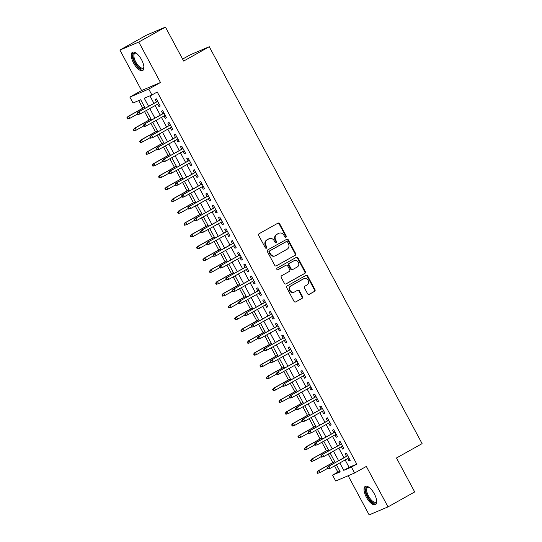 <?xml version="1.0" encoding="UTF-8"?>
<svg xmlns="http://www.w3.org/2000/svg" width="542" height="542" viewBox="0 0 542 542"><rect width="100%" height="100%" fill="white"/><g stroke="black" fill="none" stroke-linecap="round" stroke-linejoin="round"><path stroke-width="0.81" d="M285.946 237.254A0.921 0.84 67 0 0 286.244 236.034L279.638 223.71A1.314 1.199 67 0 0 277.971 223.141L259.117 233.704A1.314 1.199 67 0 0 258.697 235.452L265.302 247.769A0.921 0.84 67 0 0 266.468 248.168A0.921 0.84 67 0 0 266.766 246.949L265.912 245.35A4.214 3.835 67 0 1 267.274 239.767L268.846 238.887A4.214 3.835 67 0 1 269.184 238.717A4.214 3.835 67 0 1 274.184 240.716L275.038 242.315A0.921 0.84 67 0 0 276.21 242.714A0.921 0.84 67 0 0 276.508 241.488L275.648 239.896A4.214 3.835 67 0 1 277.009 234.307L278.581 233.426A4.214 3.835 67 0 1 278.927 233.256A4.214 3.835 67 0 1 283.927 235.262L284.78 236.854A0.921 0.84 67 0 0 285.946 237.254M285.593 237.355A0.921 0.84 67 0 0 285.736 236.251L279.13 223.927A1.314 1.199 67 0 0 277.802 223.236M266.115 248.27A0.921 0.84 67 0 0 266.257 247.166L265.404 245.567L265.912 245.35M275.858 242.809A0.921 0.84 67 0 0 275.993 241.705L275.14 240.113L275.648 239.896M374.332 493.843A10.461 4.302 -119.3 0 0 365.24 486.404A10.461 4.302 -119.3 0 0 366.378 497.224A10.461 4.302 -119.3 0 0 375.471 504.663A10.461 4.302 -119.3 0 0 374.332 493.843M141.557 59.722A10.461 4.302 -119.3 0 0 132.465 52.276A10.461 4.302 -119.3 0 0 133.596 63.096A10.461 4.302 -119.3 0 0 142.695 70.535A10.461 4.302 -119.3 0 0 141.557 59.722M307.599 293.771A1.314 1.199 67 0 0 309.272 294.34L314.556 291.379A1.314 1.199 67 0 0 314.983 289.631L307.646 275.953A1.314 1.199 67 0 0 305.979 275.377L287.131 285.939A1.314 1.199 67 0 0 286.704 287.687L294.042 301.366A1.314 1.199 67 0 0 295.708 301.941L302.097 298.364A1.314 1.199 67 0 0 302.524 296.616L299.38 290.763A1.314 1.199 67 0 0 297.714 290.187L294.543 291.962A3.523 3.205 67 0 1 290.004 290.275A3.523 3.205 67 0 1 291.217 285.756L303.628 278.805A3.523 3.205 67 0 1 308.174 280.492A3.523 3.205 67 0 1 306.955 285.011L304.889 286.169A1.314 1.199 67 0 0 304.462 287.91L307.599 293.771M345.146 459.955L349.109 467.353L356.765 464.108L351.426 467.096L354.597 473.003L335.722 481.018L332.558 475.11L340.207 471.858L336.44 464.833M165.452 27.1L138.779 42.046L119.904 50.06L146.577 35.115L165.452 27.1L183.663 61.063L209.266 46.714L422.096 443.634L396.487 457.976L414.698 491.94L388.025 506.885L366.331 466.425L354.597 473.003M119.904 50.06L141.597 90.521L160.473 82.506L138.779 42.046M160.473 82.506L148.738 89.078L151.902 94.985L144.253 98.237L148.596 106.327M356.765 464.108L157.241 91.998L151.902 94.985M295.221 255.316A1.314 1.199 67 0 0 295.647 253.575L288.31 239.889A1.314 1.199 67 0 0 286.643 239.313L267.795 249.876A1.314 1.199 67 0 0 267.369 251.623L274.706 265.309A1.314 1.199 67 0 0 276.373 265.878L294.712 255.533A1.314 1.199 67 0 0 295.139 253.792L287.802 240.106A1.314 1.199 67 0 0 286.474 239.408M297.978 257.917L305.315 271.603A1.314 1.199 67 0 1 304.889 273.351L286.041 283.913A1.314 1.199 67 0 1 284.374 283.337L281.23 277.484A1.314 1.199 67 0 1 281.657 275.736L289.299 271.454A1.314 1.199 67 0 0 289.726 269.706L287.646 265.824A1.314 1.199 67 0 0 285.973 265.248L278.019 269.706A0.921 0.84 67 0 1 276.827 269.266A0.921 0.84 67 0 1 277.145 268.087L296.311 257.348A1.314 1.199 67 0 1 297.978 257.917L297.47 258.134L304.807 271.82L305.315 271.603M348.154 475.74L369.149 514.9L388.025 506.885M157.647 104.145L158.914 106.51L160.195 105.968L156.394 98.881L155.114 99.423L156.455 101.923M163.982 115.961L165.249 118.325L166.53 117.783L162.729 110.697L161.448 111.239L162.79 113.739M170.317 127.77L171.584 130.141L172.857 129.599L169.063 122.506L167.783 123.048L169.124 125.548M176.651 139.585L177.918 141.95L179.192 141.408L175.391 134.321L174.118 134.863L175.459 137.363M182.986 151.401L184.253 153.765L185.527 153.223L181.726 146.137L180.452 146.679L181.794 149.179M189.321 163.21L190.588 165.574L191.861 165.039L188.06 157.946L186.787 158.488L188.128 160.988M195.655 175.025L196.922 177.39L198.196 176.848L194.395 169.761L193.121 170.303L194.463 172.803M201.99 186.834L203.257 189.205L204.53 188.663L200.73 181.577L199.456 182.119L200.797 184.612M208.318 198.65L209.591 201.014L210.865 200.472L207.064 193.386L205.791 193.928L207.132 196.428M214.652 210.465L215.926 212.83L217.2 212.288L213.399 205.201L212.125 205.743L213.467 208.243M220.987 222.274L222.261 224.645L223.534 224.103L219.734 217.01L218.46 217.552L219.795 220.052M227.322 234.09L228.595 236.454L229.869 235.912L226.068 228.826L224.794 229.368L226.129 231.868M233.656 245.899L234.923 248.27L236.204 247.728L232.403 240.641L231.122 241.183L232.464 243.683M239.991 257.714L241.258 260.079L242.538 259.537L238.737 252.45L237.457 252.992L238.798 255.492M246.325 269.53L247.592 271.894L248.873 271.352L245.072 264.266L243.792 264.808L245.133 267.308M252.66 281.339L253.927 283.71L255.201 283.168L251.4 276.081L250.126 276.616L251.468 279.116M258.995 293.154L260.262 295.519L261.535 294.977L257.735 287.89L256.461 288.432L257.802 290.932M265.329 304.97L266.596 307.334L267.87 306.792L264.069 299.706L262.795 300.248L264.137 302.748M271.664 316.779L272.931 319.143L274.205 318.608L270.404 311.514L269.13 312.057L270.472 314.556M277.999 328.594L279.265 330.959L280.539 330.417L276.738 323.33L275.465 323.872L276.806 326.372M284.333 340.403L285.6 342.774L286.874 342.232L283.073 335.146L281.799 335.688L283.141 338.181M290.661 352.219L291.935 354.583L293.208 354.041L289.408 346.955L288.134 347.497L289.475 349.997M296.996 364.034L298.269 366.399L299.543 365.857L295.742 358.77L294.469 359.312L295.803 361.812M303.33 375.843L304.604 378.214L305.878 377.672L302.077 370.579L300.803 371.121L302.138 373.621M309.665 387.659L310.932 390.023L312.212 389.481L308.412 382.395L307.138 382.937L308.473 385.437M316 399.474L317.266 401.839L318.547 401.297L314.746 394.21L313.466 394.752L314.807 397.252M322.334 411.283L323.601 413.648L324.882 413.106L321.081 406.019L319.8 406.561L321.142 409.061M328.669 423.099L329.936 425.463L331.209 424.921L327.415 417.835L326.135 418.377L327.476 420.877M335.003 434.908L336.27 437.279L337.544 436.737L333.743 429.65L332.47 430.185L333.811 432.685M341.338 446.723L342.605 449.088L343.879 448.546L340.078 441.459L338.804 442.001L340.146 444.501M149.904 95.832L153.928 103.339M155.12 105.561L160.263 115.155M161.455 117.377L166.597 126.963M167.79 129.186L172.932 138.779M174.124 141.001L179.267 150.595M180.459 152.817L185.601 162.404M186.794 164.626L191.936 174.219M193.121 176.441L198.27 186.035M199.456 188.25L204.598 197.844M205.791 200.066L210.933 209.659M212.125 211.881L217.267 221.468M218.46 223.69L223.602 233.284M224.794 235.506L229.937 245.099M231.129 247.321L236.271 256.908M237.464 259.13L242.606 268.724M243.798 270.946L248.941 280.532M250.133 282.755L255.275 292.348M256.468 294.57L261.61 304.164M262.802 306.386L267.944 315.972M269.137 318.195L274.279 327.788M275.465 330.01L280.607 339.604M281.799 341.826L286.942 351.412M288.134 353.635L293.276 363.228M294.469 365.45L299.611 375.037M300.803 377.259L305.945 386.853M307.138 389.075L312.28 398.668M313.472 400.89L318.615 410.477M319.807 412.699L324.949 422.293M326.142 424.515L331.284 434.101M332.476 436.324L337.619 445.917M338.811 448.139L343.953 457.733M347.673 458.539L348.94 460.903L350.213 460.361L346.413 453.275L345.139 453.817L346.48 456.317M138.684 100.602L142.763 108.21M144.524 111.496L149.097 120.026M150.859 123.312L155.432 131.835M157.194 135.127L161.767 143.65M163.528 146.936L168.101 155.466M169.863 158.752L174.436 167.275M176.197 170.561L180.771 179.09M182.532 182.376L187.098 190.906M188.867 194.192L193.433 202.715M195.201 206.001L199.768 214.53M201.529 217.816L206.102 226.339M207.864 229.632L212.437 238.155M214.198 241.441L218.772 249.97M220.533 253.256L225.106 261.779M226.868 265.065L231.441 273.595M233.202 276.881L237.775 285.404M239.537 288.696L244.11 297.219M245.872 300.505L250.445 309.035M252.206 312.321L256.779 320.844M258.541 324.13L263.114 332.659M264.875 335.945L269.442 344.475M271.21 347.761L275.776 356.284M277.538 359.57L282.111 368.099M283.873 371.385L288.446 379.908M290.207 383.201L294.78 391.724M296.542 395.01L301.115 403.539M302.876 406.825L307.45 415.348M309.211 418.634L313.784 427.164M315.546 430.45L320.119 438.979M321.88 442.265L326.453 450.788M328.215 454.074L332.788 462.604M334.55 465.89L337.89 472.123L339.888 471.269M209.266 46.714L190.398 54.728L182.607 59.092M337.89 472.123L332.558 475.11M145.222 108.217L140.683 99.748L133.034 103L129.863 97.093L148.738 89.078M141.597 90.521L129.863 97.093M339.807 462.943L343.777 470.348L351.426 467.096M149.788 108.549L154.931 118.142M156.116 120.365L161.265 129.958M162.451 132.18L167.593 141.767M168.786 143.989L173.928 153.582M175.12 155.805L180.262 165.391M181.455 167.613L186.597 177.207M187.789 179.429L192.932 189.023M194.124 191.245L199.266 200.831M200.459 203.054L205.601 212.647M206.793 214.869L211.936 224.463M213.128 226.685L218.27 236.271M219.463 238.494L224.605 248.087M225.797 250.309L230.939 259.896M232.132 262.118L237.274 271.711M238.46 273.934L243.602 283.527M244.794 285.749L249.937 295.336M251.129 297.558L256.271 307.151M257.464 309.374L262.606 318.96M263.798 321.182L268.94 330.776M270.133 332.998L275.275 342.591M276.467 344.814L281.61 354.4M282.802 356.622L287.944 366.216M289.137 368.438L294.279 378.031M295.471 380.254L300.614 389.84M301.806 392.062L306.948 401.656M308.141 403.878L313.283 413.465M314.468 415.687L319.617 425.28M320.803 427.502L325.945 437.096M327.138 439.318L332.28 448.905M333.472 451.127L338.615 460.72M335.247 462.611L330.105 453.017M328.913 450.795L323.77 441.202M322.578 438.979L317.436 429.393M316.243 427.171L311.101 417.577M309.909 415.355L304.767 405.768M303.574 403.546L298.432 393.953M297.24 391.731L292.097 382.137M290.905 379.915L285.763 370.328M284.57 368.106L279.428 358.513M278.236 356.29L273.093 346.697M271.908 344.475L266.759 334.888M265.573 332.666L260.431 323.073M259.239 320.85L254.096 311.264M252.904 309.042L247.762 299.448M246.569 297.226L241.427 287.633M240.235 285.41L235.093 275.824M233.9 273.602L228.758 264.008M227.565 261.786L222.423 252.199M221.231 249.977L216.089 240.384M214.896 238.162L209.754 228.568M208.562 226.346L203.419 216.759M202.227 214.537L197.085 204.944M195.892 202.722L190.75 193.128M189.565 190.906L184.422 181.319M183.23 179.097L178.088 169.504M176.895 167.282L171.753 157.695M170.561 155.473L165.418 145.879M164.226 143.657L159.084 134.064M157.891 131.841L152.749 122.255M151.557 120.033L146.415 110.439M349.109 467.353L343.777 470.348M158.914 106.51L160.12 105.839M165.249 118.325L166.455 117.648M171.584 130.141L172.79 129.463M177.918 141.95L179.124 141.279M184.253 153.765L185.459 153.088M190.588 165.574L191.793 164.904M196.922 177.39L198.128 176.712M203.257 189.205L204.463 188.528M209.591 201.014L210.791 200.344M215.926 212.83L217.125 212.152M222.261 224.645L223.46 223.968M228.595 236.454L229.794 235.784M234.923 248.27L236.129 247.592M241.258 260.079L242.464 259.408M247.592 271.894L248.798 271.217M253.927 283.71L255.133 283.032M260.262 295.519L261.468 294.848M266.596 307.334L267.802 306.657M272.931 319.143L274.137 318.472M279.265 330.959L280.471 330.288M285.6 342.774L286.806 342.097M291.935 354.583L293.134 353.912M298.269 366.399L299.469 365.721M304.604 378.214L305.803 377.537M310.932 390.023L312.138 389.352M317.266 401.839L318.472 401.161M323.601 413.648L324.807 412.977M329.936 425.463L331.142 424.786M336.27 437.279L337.476 436.601M342.605 449.088L343.811 448.417M348.94 460.903L350.146 460.226M278.927 233.256L278.419 233.473A4.214 3.835 67 0 0 278.073 233.643L278.581 233.426M275.14 240.113A4.214 3.835 67 0 1 276.501 234.523L278.073 233.643M269.184 238.717L268.676 238.934A4.214 3.835 67 0 0 268.331 239.103L268.846 238.887M265.404 245.567A4.214 3.835 67 0 1 266.766 239.984L268.331 239.103M276.027 266L294.712 255.533M287.531 241.983A0.921 0.84 67 0 0 286.359 241.583L269.814 250.858A0.921 0.84 67 0 0 269.516 252.077L270.417 253.758A4.214 3.835 67 0 0 275.417 255.763A4.214 3.835 67 0 0 275.756 255.594L287.07 249.252A4.214 3.835 67 0 0 288.432 243.67L287.531 241.983M286.007 241.739A0.921 0.84 67 0 0 285.851 241.8L286.359 241.583M275.417 255.763L274.909 255.98A4.214 3.835 67 0 1 269.909 253.974L269.008 252.294A0.921 0.84 67 0 1 269.306 251.075L285.851 241.8M285.695 284.035L304.38 273.568A1.314 1.199 67 0 0 304.807 271.82M285.688 265.37A1.314 1.199 67 0 0 285.465 265.465L277.728 269.801M297.233 267.01A3.523 3.205 67 0 0 294.198 260.661A3.523 3.205 67 0 0 293.906 260.804L289.536 263.256A1.314 1.199 67 0 0 289.11 264.997L291.196 268.886A1.314 1.199 67 0 0 292.863 269.455L297.233 267.01M294.198 260.661L293.683 260.878A3.523 3.205 67 0 0 293.398 261.02L293.906 260.804M292.355 269.672A1.314 1.199 67 0 1 290.681 269.103L288.601 265.214A1.314 1.199 67 0 1 289.028 263.473L293.398 261.02M297.47 258.134A1.314 1.199 67 0 0 296.142 257.443M303.913 278.663L303.405 278.879A3.523 3.205 67 0 0 303.12 279.022L303.628 278.805M294.259 292.104L293.75 292.321A3.523 3.205 67 0 1 290.708 285.973L303.12 279.022M295.363 302.063L301.589 298.581A1.314 1.199 67 0 0 302.009 296.833L298.872 290.973A1.314 1.199 67 0 0 297.544 290.282M308.926 294.462L314.048 291.596A1.314 1.199 67 0 0 314.475 289.848L307.138 276.169A1.314 1.199 67 0 0 305.81 275.471M126.93 117.722L127.56 118.908L128.075 118.691L127.438 117.506L126.93 117.722L128.779 116.171L129.917 118.298L137.485 114.057M128.075 118.691L129.917 118.298L128.996 118.691L127.56 118.908M127.438 117.506L128.779 116.171L144.7 107.248M127.858 116.564L144.653 107.153M157.661 101.252L138.061 112.228L157.715 101.347M137.641 113.176L137.133 113.393L137.763 114.572L138.278 114.355L137.641 113.176L138.982 111.842L140.121 113.969L158.853 103.475M138.278 114.355L140.121 113.969L137.763 114.572M138.061 112.228L137.133 113.393M143.894 66.822A9.058 3.719 60.7 0 1 143.847 67.161A9.058 3.719 60.7 0 1 134.985 62.391A9.058 3.719 60.7 0 1 135.947 53.055A9.058 3.719 60.7 0 1 136.259 53.197M136.286 53.218A8.387 3.448 -119.3 0 0 134.863 53.319A8.387 3.448 -119.3 0 0 135.778 61.984A8.387 3.448 -119.3 0 0 143.061 67.946A8.387 3.448 -119.3 0 0 143.887 66.788M133.047 52.073A10.4 4.275 -119.3 0 0 134.477 62.608A10.4 4.275 -119.3 0 0 143.169 70.148M376.67 500.95A9.058 3.719 60.7 0 1 376.636 501.235A9.058 3.719 60.7 0 1 376.622 501.289A9.058 3.719 60.7 0 1 370.335 500.28A9.058 3.719 60.7 0 1 365.782 488.884A9.058 3.719 60.7 0 1 368.723 487.183A9.058 3.719 60.7 0 1 369.034 487.326M369.061 487.346A8.387 3.448 -119.3 0 0 367.645 487.441A8.387 3.448 -119.3 0 0 366.717 489.04A8.387 3.448 -119.3 0 0 369.793 498.132A8.387 3.448 -119.3 0 0 375.843 502.075A8.387 3.448 -119.3 0 0 376.67 500.916M365.823 486.201A10.4 4.275 -119.3 0 0 364.983 487.969A10.4 4.275 -119.3 0 0 368.54 498.877A10.4 4.275 -119.3 0 0 375.952 504.277M133.264 129.538L133.894 130.717L134.409 130.5L133.772 129.321L133.264 129.538L135.114 127.987L136.252 130.114L143.82 125.873M134.409 130.5L136.252 130.114L133.894 130.717M133.772 129.321L135.114 127.987L151.035 119.064M134.192 128.373L150.988 118.969M139.599 141.354L140.229 142.532L140.744 142.316L140.107 141.137L139.599 141.354L141.448 139.795L142.587 141.923L150.154 137.682M140.744 142.316L142.587 141.923L141.665 142.316L140.229 142.532M140.107 141.137L141.448 139.795L157.37 130.873M140.527 140.188L157.322 130.778M145.934 153.162L146.564 154.348L147.078 154.131L146.442 152.946L145.934 153.162L147.776 151.611L148.921 153.738L156.489 149.497M147.078 154.131L148.921 153.738L146.564 154.348M146.442 152.946L147.776 151.611L163.704 142.688M146.862 152.004L163.657 142.593M152.268 164.978L152.898 166.157L153.406 165.94L152.776 164.761L152.268 164.978L154.111 163.427L155.256 165.554L162.824 161.306M153.406 165.94L155.256 165.554L152.898 166.157M152.776 164.761L154.111 163.427L170.039 154.504M153.196 163.813L169.992 154.402M163.996 113.061L144.396 124.043L164.043 113.156M143.976 124.992L143.467 125.209L144.097 126.388L144.612 126.171L143.976 124.992L145.31 123.651L146.455 125.778L165.188 115.283M144.612 126.171L146.455 125.778L145.534 126.171L144.097 126.388M144.396 124.043L143.467 125.209M170.33 124.877L150.73 135.859L170.378 124.972M150.31 136.801L149.802 137.018L150.432 138.203L150.94 137.986L150.31 136.801L151.645 135.466L152.79 137.593L171.523 127.099M150.94 137.986L152.79 137.593L150.432 138.203M150.73 135.859L149.802 137.018M176.665 136.686L157.065 147.668L176.712 136.787M156.645 148.616L156.137 148.833L156.767 150.012L157.275 149.795L156.645 148.616L157.979 147.282L159.124 149.409L177.857 138.908M157.275 149.795L159.124 149.409L156.767 150.012M157.065 147.668L156.137 148.833M183 148.501L163.399 159.483L183.047 148.596M162.979 160.432L162.471 160.649L163.101 161.828L163.609 161.611L162.979 160.432L164.314 159.091L165.459 161.218L184.192 150.723M163.609 161.611L165.459 161.218L163.101 161.828M163.399 159.483L162.471 160.649M158.603 176.794L159.233 177.972L159.741 177.756L159.111 176.577L158.603 176.794L160.446 175.235L161.591 177.363L169.158 173.122M159.741 177.756L161.591 177.363L159.233 177.972M159.111 176.577L160.446 175.235L176.374 166.313M159.531 175.628L176.319 166.218M189.334 160.317L169.734 171.292L189.382 160.412M169.314 172.241L168.799 172.458L169.436 173.636L169.944 173.426L169.314 172.241L170.649 170.906L171.787 173.034L190.52 162.539M169.944 173.426L171.787 173.034L170.872 173.42L169.436 173.636M169.734 171.292L168.799 172.458M164.931 188.602L165.567 189.781L166.076 189.571L165.445 188.386L164.931 188.602L166.78 187.051L167.925 189.178L175.493 184.937M166.076 189.571L167.925 189.178L167.004 189.565L165.567 189.781M165.445 188.386L166.78 187.051L182.708 178.128M165.866 187.437L182.654 178.033M171.265 200.418L171.902 201.597L172.41 201.38L171.78 200.201L171.265 200.418L173.115 198.867L174.253 200.987L181.827 196.746M172.41 201.38L174.253 200.987L173.338 201.38L171.902 201.597M171.78 200.201L173.115 198.867L189.043 189.937M172.2 199.253L188.989 189.842M177.6 212.227L178.237 213.412L178.745 213.196L178.115 212.01L177.6 212.227L179.449 210.675L180.588 212.803L188.162 208.562M178.745 213.196L180.588 212.803L179.673 213.196L178.237 213.412M178.115 212.01L179.449 210.675L195.377 201.753M178.535 211.068L195.323 201.658M183.934 224.042L184.571 225.221L185.079 225.005L184.449 223.826L183.934 224.042L185.784 222.491L186.922 224.618L194.497 220.377M185.079 225.005L186.922 224.618L184.571 225.221M184.449 223.826L185.784 222.491L201.712 213.568M184.863 222.877L201.658 213.473M190.269 235.858L190.906 237.037L191.414 236.82L190.777 235.641L190.269 235.858L192.119 234.3L193.257 236.427L200.831 232.186M191.414 236.82L193.257 236.427L192.342 236.82L190.906 237.037M190.777 235.641L192.119 234.3L208.047 225.377M191.197 234.693L207.993 225.282M195.662 172.126L176.069 183.108L195.716 172.22M175.649 184.056L175.134 184.273L175.771 185.452L176.279 185.235L175.649 184.056L176.983 182.722L178.122 184.842L196.854 174.348M176.279 185.235L178.122 184.842L177.207 185.235L175.771 185.452M176.069 183.108L175.134 184.273M201.997 183.941L182.397 194.924L202.051 184.036M181.983 195.865L181.468 196.082L182.105 197.268L182.613 197.051L181.983 195.865L183.318 194.531L184.456 196.658L203.189 186.163M182.613 197.051L184.456 196.658L183.542 197.051L182.105 197.268M182.397 194.924L181.468 196.082M208.331 195.75L188.731 206.732L208.385 195.852M188.311 207.681L187.803 207.898L188.44 209.077L188.948 208.86L188.311 207.681L189.653 206.346L190.791 208.474L209.524 197.972M188.948 208.86L190.791 208.474L188.44 209.077M188.731 206.732L187.803 207.898M214.666 207.566L195.066 218.548L214.72 207.661M194.646 219.496L194.138 219.713L194.774 220.892L195.283 220.675L194.646 219.496L195.987 218.155L197.125 220.282L215.858 209.788M195.283 220.675L197.125 220.282L196.211 220.675L194.774 220.892M195.066 218.548L194.138 219.713M221 219.381L201.4 230.364L221.055 219.476M200.98 231.305L200.472 231.522L201.109 232.708L201.617 232.491L200.98 231.305L202.322 229.971L203.46 232.098L222.193 221.603M201.617 232.491L203.46 232.098L201.109 232.708M201.4 230.364L200.472 231.522M196.604 247.667L197.241 248.853L197.749 248.636L197.112 247.45L196.604 247.667L198.453 246.115L199.592 248.243L207.166 244.002M197.749 248.636L199.592 248.243L197.241 248.853M197.112 247.45L198.453 246.115L214.381 237.193M197.532 246.508L214.327 237.098M227.335 231.19L207.735 242.172L227.389 231.285M207.315 243.121L206.807 243.338L207.437 244.517L207.952 244.3L207.315 243.121L208.656 241.786L209.795 243.907L228.528 233.412M207.952 244.3L209.795 243.907L208.873 244.3L207.437 244.517M207.735 242.172L206.807 243.338M202.938 259.483L203.568 260.661L204.083 260.445L203.446 259.266L202.938 259.483L204.788 257.931L205.926 260.052L213.494 255.81M204.083 260.445L205.926 260.052L205.005 260.445L203.568 260.661M203.446 259.266L204.788 257.931L220.716 249.008M203.867 258.317L220.662 248.907M233.67 243.006L214.07 253.988L233.724 243.101M213.65 254.93L213.142 255.147L213.772 256.332L214.286 256.115L213.65 254.93L214.991 253.595L216.129 255.722L234.862 245.228M214.286 256.115L216.129 255.722L215.208 256.115L213.772 256.332M214.07 253.988L213.142 255.147M209.273 271.291L209.903 272.477L210.418 272.26L209.781 271.075L209.273 271.291L211.123 269.74L212.261 271.867L219.828 267.626M210.418 272.26L212.261 271.867L211.339 272.26L209.903 272.477M209.781 271.075L211.123 269.74L227.044 260.817M210.201 270.133L226.996 260.722M240.004 254.821L220.404 265.797L240.059 254.916M219.984 266.745L219.476 266.962L220.106 268.141L220.621 267.924L219.984 266.745L221.326 265.411L222.464 267.538L241.197 257.043M220.621 267.924L222.464 267.538L220.106 268.141M220.404 265.797L219.476 266.962M215.608 283.107L216.238 284.286L216.753 284.069L216.116 282.89L215.608 283.107L217.457 281.555L218.595 283.683L226.163 279.442M216.753 284.069L218.595 283.683L216.238 284.286M216.116 282.89L217.457 281.555L233.378 272.633M216.536 281.942L233.331 272.538M246.339 266.63L226.739 277.612L246.386 266.725M226.319 278.561L225.811 278.778L226.441 279.957L226.956 279.74L226.319 278.561L227.654 277.219L228.799 279.347L247.531 268.852M226.956 279.74L228.799 279.347L227.877 279.74L226.441 279.957M226.739 277.612L225.811 278.778M221.942 294.923L222.572 296.101L223.087 295.885L222.45 294.706L221.942 294.923L223.785 293.364L224.93 295.492L232.498 291.25M223.087 295.885L224.93 295.492L224.009 295.885L222.572 296.101M222.45 294.706L223.785 293.364L239.713 284.442M222.87 293.757L239.666 284.347M252.674 278.446L233.074 289.428L252.721 278.541M232.653 290.37L232.145 290.587L232.775 291.772L233.284 291.555L232.653 290.37L233.988 289.035L235.133 291.162L253.866 280.668M233.284 291.555L235.133 291.162L232.775 291.772M233.074 289.428L232.145 290.587M228.277 306.731L228.907 307.917L229.415 307.7L228.785 306.515L228.277 306.731L230.12 305.18L231.265 307.307L238.832 303.066M229.415 307.7L231.265 307.307L228.907 307.917M228.785 306.515L230.12 305.18L246.048 296.257M229.205 305.573L246 296.162M259.008 290.255L239.408 301.237L259.056 290.356M238.988 302.185L238.48 302.402L239.11 303.581L239.618 303.364L238.988 302.185L240.323 300.851L241.468 302.978L260.201 292.477M239.618 303.364L241.468 302.978L239.11 303.581M239.408 301.237L238.48 302.402M234.611 318.547L235.242 319.726L235.75 319.509L235.12 318.33L234.611 318.547L236.454 316.995L237.599 319.123L245.167 314.882M235.75 319.509L237.599 319.123L235.242 319.726M235.12 318.33L236.454 316.995L252.382 308.073M235.54 317.382L252.335 307.971M240.946 330.363L241.576 331.541L242.084 331.325L241.454 330.146L240.946 330.363L242.789 328.804L243.934 330.932L251.502 326.69M242.084 331.325L243.934 330.932L241.576 331.541M241.454 330.146L242.789 328.804L258.717 319.882M241.874 329.197L258.663 319.787M247.274 342.171L247.911 343.357L248.419 343.14L247.789 341.955L247.274 342.171L249.124 340.62L250.262 342.747L257.836 338.506M248.419 343.14L250.262 342.747L247.911 343.357M247.789 341.955L249.124 340.62L265.052 331.697M248.209 341.013L264.997 331.602M253.609 353.987L254.245 355.166L254.754 354.949L254.123 353.77L253.609 353.987L255.458 352.436L256.596 354.556L264.171 350.315M254.754 354.949L256.596 354.556L255.682 354.949L254.245 355.166M254.123 353.77L255.458 352.436L271.386 343.506M254.544 352.822L271.332 343.411M259.943 365.796L260.58 366.981L261.088 366.765L260.458 365.579L259.943 365.796L261.793 364.244L262.931 366.372L270.505 362.131M261.088 366.765L262.931 366.372L262.016 366.765L260.58 366.981M260.458 365.579L261.793 364.244L277.721 355.322M260.871 364.637L277.667 355.227M266.278 377.611L266.915 378.79L267.423 378.573L266.786 377.395L266.278 377.611L268.127 376.06L269.266 378.187L276.84 373.946M267.423 378.573L269.266 378.187L266.915 378.79M266.786 377.395L268.127 376.06L284.055 367.137M267.206 376.446L284.001 367.042M272.612 389.427L273.249 390.606L273.757 390.389L273.121 389.21L272.612 389.427L274.462 387.869L275.6 389.996L283.175 385.755M273.757 390.389L275.6 389.996L274.686 390.389L273.249 390.606M273.121 389.21L274.462 387.869L290.39 378.946M273.541 388.262L290.336 378.851M278.947 401.236L279.584 402.421L280.092 402.205L279.455 401.019L278.947 401.236L280.797 399.684L281.935 401.812L289.503 397.571M280.092 402.205L281.935 401.812L279.584 402.421M279.455 401.019L280.797 399.684L296.725 390.762M279.875 400.077L296.67 390.667M285.282 413.051L285.912 414.23L286.427 414.013L285.79 412.835L285.282 413.051L287.131 411.5L288.269 413.627L295.837 409.379M286.427 414.013L288.269 413.627L285.912 414.23M285.79 412.835L287.131 411.5L303.053 402.577M286.21 411.886L303.005 402.476M291.616 424.86L292.246 426.046L292.761 425.829L292.124 424.65L291.616 424.86L293.466 423.309L294.604 425.436L302.172 421.195M292.761 425.829L294.604 425.436L293.683 425.829L292.246 426.046M292.124 424.65L293.466 423.309L309.387 414.386M292.545 423.702L309.34 414.291M297.951 436.676L298.581 437.855L299.096 437.638L298.459 436.459L297.951 436.676L299.801 435.124L300.939 437.252L308.506 433.011M299.096 437.638L300.939 437.252L298.581 437.855M298.459 436.459L299.801 435.124L315.722 426.202M298.879 435.511L315.674 426.107M304.286 448.491L304.916 449.67L305.431 449.453L304.794 448.275L304.286 448.491L306.128 446.94L307.273 449.061L314.841 444.819M305.431 449.453L307.273 449.061L306.352 449.453L304.916 449.67M304.794 448.275L306.128 446.94L322.056 438.011M305.214 447.326L322.009 437.916M310.62 460.3L311.25 461.486L311.758 461.269L311.128 460.083L310.62 460.3L312.463 458.749L313.608 460.876L321.176 456.635M311.758 461.269L313.608 460.876L311.25 461.486M311.128 460.083L312.463 458.749L328.391 449.826M311.548 459.142L328.344 449.731M316.955 472.116L317.585 473.295L318.093 473.078L317.463 471.899L316.955 472.116L318.798 470.564L319.943 472.692L327.51 468.451M318.093 473.078L319.943 472.692L317.585 473.295M317.463 471.899L318.798 470.564L334.726 461.642M317.883 470.951L334.671 461.547M265.343 302.07L245.743 313.052L265.39 302.165M245.323 314.001L244.808 314.218L245.445 315.397L245.953 315.18L245.323 314.001L246.657 312.659L247.796 314.787L266.529 304.292M245.953 315.18L247.796 314.787L246.881 315.18L245.445 315.397M245.743 313.052L244.808 314.218M271.678 313.886L252.077 324.861L271.725 313.981M251.657 325.81L251.142 326.027L251.779 327.212L252.287 326.995L251.657 325.81L252.992 324.475L254.13 326.602L272.863 316.108M252.287 326.995L254.13 326.602L251.779 327.212M252.077 324.861L251.142 326.027M278.005 325.695L258.412 336.677L278.06 325.789M257.992 337.625L257.477 337.842L258.114 339.021L258.622 338.804L257.992 337.625L259.327 336.291L260.465 338.411L279.198 327.917M258.622 338.804L260.465 338.411L259.55 338.804L258.114 339.021M258.412 336.677L257.477 337.842M284.34 337.51L264.74 348.492L284.394 337.605M264.327 349.434L263.812 349.651L264.449 350.837L264.957 350.62L264.327 349.434L265.661 348.099L266.8 350.227L285.532 339.732M264.957 350.62L266.8 350.227L265.885 350.62L264.449 350.837M264.74 348.492L263.812 349.651M290.675 349.319L271.075 360.301L290.729 349.421M270.654 361.25L270.146 361.467L270.783 362.645L271.291 362.429L270.654 361.25L271.996 359.915L273.134 362.042L291.867 351.541M271.291 362.429L273.134 362.042L270.783 362.645M271.075 360.301L270.146 361.467M297.009 361.135L277.409 372.117L297.063 361.229M276.989 373.065L276.481 373.282L277.118 374.461L277.626 374.244L276.989 373.065L278.331 371.724L279.469 373.851L298.202 363.357M277.626 374.244L279.469 373.851L278.554 374.244L277.118 374.461M277.409 372.117L276.481 373.282M303.344 372.95L283.744 383.932L303.398 373.045M283.324 384.874L282.816 385.091L283.446 386.277L283.961 386.06L283.324 384.874L284.665 383.54L285.803 385.667L304.536 375.172M283.961 386.06L285.803 385.667L283.446 386.277M283.744 383.932L282.816 385.091M309.678 384.759L290.078 395.741L309.733 384.854M289.658 396.69L289.15 396.907L289.78 398.085L290.295 397.869L289.658 396.69L291 395.355L292.138 397.476L310.871 386.981M290.295 397.869L292.138 397.476L291.217 397.869L289.78 398.085M290.078 395.741L289.15 396.907M316.013 396.575L296.413 407.557L316.067 396.669M295.993 408.499L295.485 408.715L296.115 409.901L296.63 409.684L295.993 408.499L297.334 407.164L298.473 409.291L317.205 398.797M296.63 409.684L298.473 409.291L297.551 409.684L296.115 409.901M296.413 407.557L295.485 408.715M322.348 408.39L302.748 419.366L322.395 408.485M302.328 420.314L301.819 420.531L302.45 421.71L302.964 421.493L302.328 420.314L303.662 418.98L304.807 421.107L323.54 410.612M302.964 421.493L304.807 421.107L302.45 421.71M302.748 419.366L301.819 420.531M328.682 420.199L309.082 431.181L328.73 420.294M308.662 432.13L308.154 432.347L308.784 433.525L309.292 433.309L308.662 432.13L309.997 430.795L311.142 432.916L329.875 422.421M309.292 433.309L311.142 432.916L308.784 433.525M309.082 431.181L308.154 432.347M335.017 432.015L315.417 442.997L335.064 432.109M314.997 443.939L314.489 444.155L315.119 445.341L315.627 445.124L314.997 443.939L316.332 442.604L317.476 444.731L336.209 434.237M315.627 445.124L317.476 444.731L315.119 445.341M315.417 442.997L314.489 444.155M341.352 443.823L321.752 454.806L341.399 443.925M321.331 455.754L320.823 455.971L321.453 457.15L321.962 456.933L321.331 455.754L322.666 454.42L323.811 456.547L342.544 446.046M321.962 456.933L323.811 456.547L321.453 457.15M321.752 454.806L320.823 455.971M347.686 455.639L328.086 466.621L347.734 455.734M327.666 467.57L327.151 467.787L327.788 468.966L328.296 468.749L327.666 467.57L329.001 466.228L330.139 468.356L348.872 457.861M328.296 468.749L330.139 468.356L329.224 468.749L327.788 468.966M328.086 466.621L327.151 467.787M285.736 236.251L286.244 236.034M266.257 247.166L266.766 246.949M275.993 241.705L276.508 241.488M276.501 234.523L277.009 234.307M266.766 239.984L267.274 239.767M279.13 223.927L279.638 223.71M287.802 240.106L288.31 239.889M295.139 253.792L295.647 253.575M269.306 251.075L269.814 250.858M269.008 252.294L269.516 252.077M269.909 253.974L270.417 253.758M304.38 273.568L304.889 273.351M285.465 265.465L285.973 265.248M289.028 263.473L289.536 263.256M288.601 265.214L289.11 264.997M290.681 269.103L291.196 268.886M290.708 285.973L291.217 285.756M298.872 290.973L299.38 290.763M302.009 296.833L302.524 296.616M301.589 298.581L302.097 298.364M307.138 276.169L307.646 275.953M314.475 289.848L314.983 289.631M314.048 291.596L314.556 291.379M285.925 241.766L286.433 241.549M285.573 265.411L286.081 265.194M292.246 269.726L292.755 269.51"/></g></svg>
